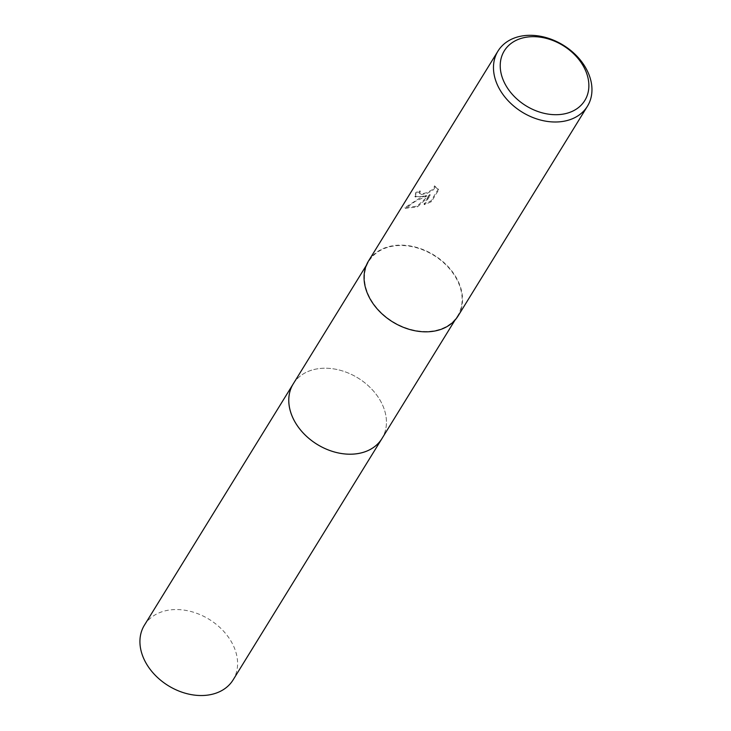 <?xml version="1.0" encoding="UTF-8"?>
<svg xmlns="http://www.w3.org/2000/svg" width="731" height="731" viewBox="0 0 731 731"><rect width="100%" height="100%" fill="white"/><g stroke="black" fill="none" stroke-linecap="round" stroke-linejoin="round"><path stroke-width="0.55" stroke-dasharray="3.65 2.74" d="M293.259 383.857A52.111 38.962 -148.3 0 1 314.275 369.457A52.111 38.962 -148.3 0 1 317.217 368.863A52.111 38.962 -148.3 0 1 384.597 410.42A52.111 38.962 -148.3 0 1 381.957 438.563M293.524 383.428A52.111 38.971 -148.3 0 1 314.266 369.457A52.111 38.971 -148.3 0 1 317.208 368.863A52.111 38.971 -148.3 0 1 384.607 410.429A52.111 38.971 -148.3 0 1 382.222 438.134M389.97 246.731A52.111 38.962 -148.3 0 1 446.678 265.618A52.111 38.962 -148.3 0 1 457.652 315.838A52.111 38.962 -148.3 0 1 436.635 330.238A52.111 38.962 -148.3 0 1 379.919 311.351A52.111 38.962 -148.3 0 1 368.954 261.131A52.111 38.962 -148.3 0 1 389.97 246.731M420.288 196.895L426.283 195.46L419.43 198.293L404.956 207.613L417.026 206.206L429.874 194.501L424.017 203.995L430.998 200.934L438.225 189.228L434.461 185.829L433.958 187.913L432.249 189.758L426.648 192.701L422.235 193.742L419.375 193.039L419.886 190.709A52.55 39.291 31.7 0 0 415.784 192.591L414.824 196.246L420.288 196.895M368.579 260.894A52.55 39.291 -148.3 0 1 389.769 246.384A52.55 39.291 -148.3 0 1 446.961 265.426A52.55 39.291 -148.3 0 1 458.026 316.066M434.854 186.542L438.637 189.959L431.409 201.674L424.419 204.707L430.276 195.214L417.419 206.91L405.367 208.353L415.363 201.327L426.676 196.164L415.226 196.959L416.186 193.313A51.673 38.642 -148.3 0 1 420.279 191.412L419.64 193.304L420.106 194.108L421.65 194.483L427.041 193.404L432.651 190.471L434.351 188.625L434.89 186.834L434.461 185.829M420.279 191.412L419.886 190.709M431.409 201.674L430.998 200.934M438.637 189.959L438.225 189.228M416.186 193.313L415.784 192.591M426.676 196.164L426.283 195.46M424.419 204.707L424.017 203.995M430.276 195.214L429.874 194.501M417.419 206.91L417.026 206.206M405.367 208.353L404.956 207.613M144.409 625.188A52.111 38.962 -148.3 0 1 187.154 610.632A52.111 38.962 -148.3 0 1 231.663 642.293A52.111 38.962 -148.3 0 1 233.107 679.894M293.634 383.254A52.12 38.971 -148.3 0 1 336.443 369.383A52.12 38.971 -148.3 0 1 380.513 400.963A52.12 38.971 -148.3 0 1 382.331 437.96M454.993 320.141L457.652 315.838M438.015 188.826L438.426 189.557M414.824 196.246L415.226 196.959M419.375 193.048L419.768 193.752M366.295 265.435L368.954 261.131"/><path stroke-width="1.1" d="M382.331 437.96A52.12 38.971 -148.3 0 1 381.966 438.573A52.111 38.962 -148.3 0 1 360.94 452.964A52.111 38.962 -148.3 0 1 304.233 434.077A52.111 38.962 -148.3 0 1 293.259 383.857A52.12 38.971 -148.3 0 1 293.634 383.254M382.222 438.134A52.111 38.971 -148.3 0 1 360.94 452.964A52.111 38.971 -148.3 0 1 303.995 433.849A52.111 38.971 -148.3 0 1 293.524 383.428M519.184 36.55A52.55 39.291 -148.3 0 1 576.375 55.593A52.55 39.291 -148.3 0 1 587.441 106.233A52.55 39.291 -148.3 0 1 566.251 120.752A52.55 39.291 -148.3 0 1 509.059 101.71A52.55 39.291 -148.3 0 1 497.994 51.069A52.55 39.291 -148.3 0 1 519.184 36.55M587.441 106.233L458.026 316.066A52.55 39.291 -148.3 0 1 436.827 330.586A52.55 39.291 -148.3 0 1 379.645 311.543A52.55 39.291 -148.3 0 1 368.579 260.894L497.994 51.069M523.369 37.793A47.287 35.362 -148.3 0 1 583.484 66.384A47.287 35.362 -148.3 0 1 565.73 113.579A47.287 35.362 -148.3 0 1 505.605 84.979A47.287 35.362 -148.3 0 1 523.369 37.793M293.25 383.857A52.12 38.971 -148.3 0 0 294.694 421.458A52.12 38.971 -148.3 0 0 339.211 453.129A52.12 38.971 -148.3 0 0 381.966 438.573L233.107 679.894A52.111 38.962 -148.3 0 1 190.371 694.45A52.111 38.962 -148.3 0 1 145.853 662.779A52.111 38.962 -148.3 0 1 144.409 625.188L366.295 265.435M381.957 438.563L454.993 320.141"/></g></svg>
